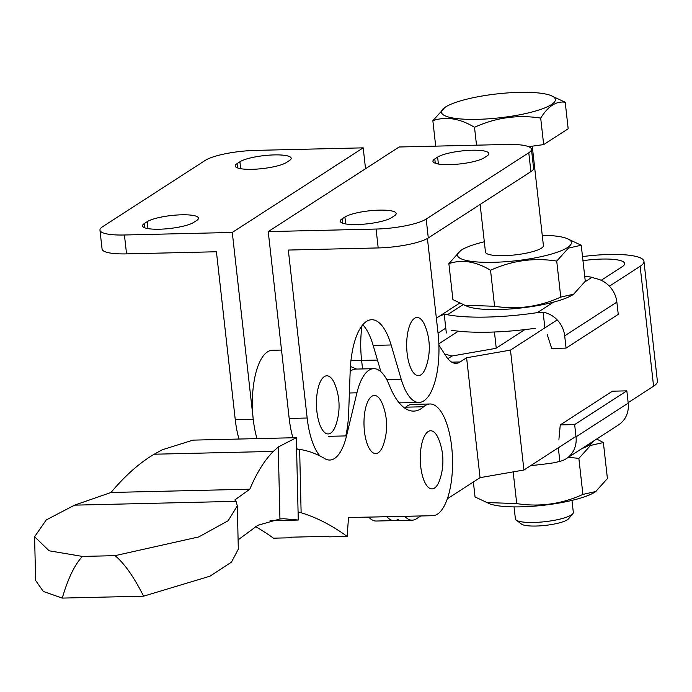 <?xml version="1.0" encoding="UTF-8"?>
<svg xmlns="http://www.w3.org/2000/svg" width="692" height="692" viewBox="0 0 692 692"><rect width="100%" height="100%" fill="white"/><g stroke="black" fill="none" stroke-linecap="round" stroke-linejoin="round"><path stroke-width="1.04" d="M434.498 488.102A29.081 11.037 88.6 0 0 439.68 480.058A58.301 58.301 0 0 0 438.711 439.247A29.081 11.037 88.6 0 0 428.166 431.583A29.081 11.037 88.6 0 0 420.745 466.685A29.081 11.037 88.6 0 0 434.498 488.102M378.213 452.784A29.081 11.037 88.6 0 0 383.385 444.74A58.301 58.301 0 0 0 382.417 403.938A29.081 11.037 88.6 0 0 371.872 396.265A29.081 11.037 88.6 0 0 364.45 431.367A29.081 11.037 88.6 0 0 378.213 452.784M238.1 539.864L257.865 525.289L279.94 518.983L283.807 518.749L298.261 520.038L296.34 437.681L278.262 446.997L273.349 451.409C264.595 460.145 256.749 472.74 249.812 489.201L234.796 499.987L236.067 501.337L237.304 505.887L228.17 520.721L198.751 536.931L115.071 555.659C124.335 563.331 133.841 576.834 143.581 596.175L210.005 576.185L231.483 562.129L238.316 549.137L237.304 505.887M348.491 517.668L358.94 517.434A55.87 21.201 88.6 0 0 358.958 517.434A55.87 21.201 88.6 0 0 358.966 517.434L348.491 517.633M348.5 517.564L414.664 516.12A55.87 21.201 88.6 0 0 414.681 516.12A55.87 21.201 88.6 0 0 414.69 516.12L432.638 515.696A55.87 21.201 88.6 0 0 432.656 515.696A55.87 21.201 88.6 0 0 452.525 459.358A55.87 21.201 88.6 0 0 430.026 403.981A55.87 21.201 88.6 0 0 430.009 403.99A55.87 21.201 88.6 0 0 423.66 406.758A87.451 33.181 -91.4 0 1 413.704 411.1A87.451 33.181 -91.4 0 1 389.311 385.21A55.87 21.201 88.6 0 0 373.732 368.672A55.87 21.201 88.6 0 0 373.723 368.672A55.87 21.201 88.6 0 0 356.942 392.805L346.528 435.899A55.87 21.201 -91.4 0 1 329.755 460.033A55.87 21.201 -91.4 0 1 324.825 458.64A392.087 148.78 88.6 0 0 299.645 449.428L296.608 449.073M34.6 536.75L35.621 580.467L43.311 591.452L62.254 598.096C68.041 578.391 74.762 564.508 82.434 556.429L49.132 550.797L34.6 536.75L46.295 519.9L74.563 505.151L111.005 492.479C124.88 475.854 139.265 463.104 154.16 454.22L162.361 449.739L192.99 440.129L296.34 437.681M278.262 446.997L279.94 518.983M270.044 520.704L298.261 520.038M298.07 511.846L301.124 512.746A777.324 294.956 -91.4 0 1 347.15 536.43L348.5 517.529L432.638 515.696M255.426 526.577A777.324 294.956 -91.4 0 1 273.461 538.177L291.436 537.753A777.324 294.956 -91.4 0 0 290.675 537.2L328.423 536.309A777.324 294.956 -91.4 0 1 329.176 536.854L347.15 536.43M355.757 369.095A55.87 21.201 88.6 0 0 355.749 369.095A55.87 21.201 88.6 0 0 350.178 371.223M430.009 403.99L412.034 404.413A55.87 21.201 88.6 0 0 412.034 404.413A55.87 21.201 88.6 0 0 405.685 407.181A87.451 33.181 -91.4 0 1 404.638 408.046M291.436 537.753L291.479 537.148M82.434 556.429L115.071 555.659M74.563 505.151L236.067 501.337M62.254 598.096L143.581 596.175M111.005 492.479L249.812 489.201M420.892 374.83A29.081 11.037 88.6 0 0 426.073 366.786A58.301 58.301 0 0 0 425.104 325.975A29.081 11.037 88.6 0 0 414.56 318.303A29.081 11.037 88.6 0 0 407.138 353.413A29.081 11.037 88.6 0 0 420.892 374.83M330.672 433.131A29.081 11.037 88.6 0 0 335.845 425.087A58.301 58.301 0 0 0 334.885 384.285A29.081 11.037 88.6 0 0 324.332 376.612A29.081 11.037 88.6 0 0 316.919 411.714A29.081 11.037 88.6 0 0 330.672 433.131M232.278 232.451L124.43 234.995A38.864 8.148 173.6 0 1 99.959 230.185A38.864 8.148 173.6 0 1 102.632 226.699L205.239 160.397A38.864 8.148 173.6 0 1 255.339 150.398L363.188 147.846L232.278 232.451L253.237 419.291A55.87 21.201 88.6 0 0 256.983 438.616A55.87 21.201 88.6 0 1 254.172 380.808A55.87 21.201 88.6 0 1 272.259 350.29L281.514 350.074M99.959 230.185L102.079 249.068A38.864 8.148 -6.4 0 0 126.55 253.877L216.423 251.758L235.263 419.715A55.87 21.201 88.6 0 0 239.008 439.039M147.197 221.682A26.72 5.605 173.6 0 1 176.555 215.048A26.72 5.605 173.6 0 1 198.466 218.118A26.72 5.605 173.6 0 1 196.632 220.514L193.803 222.348A26.72 5.605 173.6 0 1 164.436 228.974A26.72 5.605 173.6 0 1 142.526 225.903A26.72 5.605 173.6 0 1 144.369 223.516L147.197 221.682L147.976 228.611M286.497 162.438A26.72 5.605 173.6 0 1 257.139 169.073A26.72 5.605 173.6 0 1 235.228 166.002A26.72 5.605 173.6 0 1 237.062 163.606L239.899 161.781A26.72 5.605 173.6 0 1 269.257 155.146A26.72 5.605 173.6 0 1 291.168 158.217A26.72 5.605 173.6 0 1 289.325 160.605L286.497 162.438M365.532 168.718L363.188 147.846M344.919 217.011L342.09 218.836A26.72 5.605 -6.4 0 0 340.248 221.232A26.72 5.605 -6.4 0 0 362.158 224.303A26.72 5.605 -6.4 0 0 391.525 217.669L394.353 215.843A26.72 5.605 -6.4 0 0 396.187 213.447A26.72 5.605 -6.4 0 0 374.277 210.377A26.72 5.605 -6.4 0 0 344.919 217.011L345.697 223.94M506.985 144.455L399.137 146.998L268.228 231.604L376.076 229.052A38.864 8.148 -6.4 0 0 426.177 219.053L528.783 152.75A38.864 8.148 -6.4 0 0 531.456 149.264A38.864 8.148 -6.4 0 0 506.985 144.455M437.621 157.101L434.784 158.935A26.72 5.605 -6.4 0 0 432.95 161.331A26.72 5.605 -6.4 0 0 454.86 164.393A26.72 5.605 -6.4 0 0 484.218 157.767L487.047 155.934A26.72 5.605 -6.4 0 0 488.889 153.546A26.72 5.605 -6.4 0 0 466.979 150.475A26.72 5.605 -6.4 0 0 437.621 157.101L438.391 164.03M531.456 149.264L533.575 168.147A38.864 8.148 173.6 0 1 530.902 171.633L428.296 237.936A38.864 8.148 173.6 0 1 378.195 247.935L288.322 250.054L307.161 418.02A55.87 21.201 88.6 0 0 319.998 455.993M345.766 435.917A55.87 21.201 88.6 0 0 348.647 413.133L350.169 371.457A60.732 23.044 -91.4 0 1 371.708 319.73A60.732 23.044 -91.4 0 1 391.136 344.979L401.17 379.181A55.87 21.201 88.6 0 0 419.049 402.424A55.87 21.201 88.6 0 0 438.071 333.414L427.422 238.472M268.228 231.604L289.187 418.444A55.87 21.201 88.6 0 0 292.932 437.768M296.574 447.672A55.87 21.201 88.6 0 0 297.283 449.143M398.973 402.623A55.87 21.201 88.6 0 0 401.075 402.848L419.049 402.424M362.833 324.747A60.732 23.044 -91.4 0 1 373.161 345.403L380.885 371.716M356.639 369.078L350.429 366.457M601.175 280.303L622.169 266.731A35.949 7.543 -6.4 0 0 624.642 263.514A35.949 7.543 -6.4 0 0 602.005 259.059A35.949 7.543 -6.4 0 0 582.967 260.676M609.384 286.185L640.143 266.308A55.386 11.617 -6.4 0 0 643.949 261.351A55.386 11.617 -6.4 0 0 609.081 254.492A55.386 11.617 -6.4 0 0 582.517 256.602M350.948 360.696L361.613 360.445L362.565 368.931L361.613 360.445A55.386 21.02 -91.4 0 1 361.985 325.802A55.386 21.02 88.6 0 0 361.613 360.445L377.469 360.074M438.892 345.092L446.037 356.216A48.587 18.433 88.6 0 0 455.95 363.317A48.587 18.433 88.6 0 0 460.102 361.959L466.607 357.755L480.049 477.662L523.922 470.015L575.969 436.375M368.775 517.123A48.587 18.433 88.6 0 0 376.275 521.033L394.25 520.609A48.587 18.433 -91.4 0 1 386.785 516.725A48.587 18.433 88.6 0 0 394.25 520.609A48.587 18.433 88.6 0 0 398.393 519.242M420.762 515.972L416.368 518.818A48.587 18.433 -91.4 0 1 412.224 520.176A48.587 18.433 -91.4 0 1 404.785 516.336M628.154 402.649L653.585 386.214A55.386 11.617 -6.4 0 0 657.4 381.249L643.949 261.351M447.309 498.82L480.049 477.662M466.607 357.755L510.471 350.109L523.922 470.015M557.198 319.912L510.471 350.109M445.778 328.129L438.036 333.129M458.363 331.183L438.849 343.794M444.636 354.027L451.997 355.999L495.87 348.353L524.873 329.608M447.836 358.69L452.006 355.999L447.836 358.69M584.714 276.203A89.389 18.745 173.6 0 1 591.989 277.31L595.302 278.461A25.267 22.767 57.1 0 1 616.875 302.101L618.25 314.376L566.065 348.102L564.689 335.828L616.875 302.101M573.469 294.299A57.324 12.024 173.6 0 1 573.114 294.541A57.324 12.024 173.6 0 1 572.751 294.783A57.324 12.024 173.6 0 1 553.583 302.136A57.324 12.024 173.6 0 1 467.325 306.4L452.914 299.627L448.874 263.626C461.988 259.197 475.88 261.412 490.542 270.269C511.803 260.573 533.869 257.51 556.723 261.074L568.417 248.099L581.237 245.236L566.826 238.455A57.324 12.024 -6.4 0 0 542.251 235.289M581.237 245.236L585.276 281.237L573.59 294.212L560.762 297.076C539.5 306.772 517.443 309.843 494.581 306.271L464.271 305.215M484.313 241.785A57.324 12.024 -6.4 0 0 461.4 250.08A57.324 12.024 -6.4 0 0 461.036 250.322A57.324 12.024 -6.4 0 0 494.027 262.303A57.324 12.024 -6.4 0 0 567.457 247.572A57.324 12.024 -6.4 0 0 566.826 238.455M460.569 250.642L448.874 263.626M554.759 98.022A57.324 12.024 -6.4 0 0 550.789 95.479A57.324 12.024 -6.4 0 0 497.055 93.904A57.324 12.024 -6.4 0 0 445.008 107.346A57.324 12.024 -6.4 0 0 442.041 113.678A57.324 12.024 -6.4 0 0 506.829 116.905A57.324 12.024 -6.4 0 0 554.759 98.022M550.789 95.479L565.208 102.26L568.175 128.755L543.661 144.593L528.645 146.687M565.208 102.26C556.307 100.885 548.142 106.161 540.694 118.098C517.962 114.509 495.896 117.579 474.513 127.293C459.912 118.444 446.02 116.23 432.846 120.65L445.008 107.346M532.252 146.185L543.402 245.573A29.151 6.116 173.6 0 1 516.924 254.682A29.151 6.116 173.6 0 1 485.775 252.805A29.151 6.116 173.6 0 1 485.464 252.07L480.127 204.443M514.044 506.89L515.393 518.853A29.151 6.116 -6.4 0 0 515.704 519.588A29.151 6.116 -6.4 0 0 516.206 520.081A29.151 6.116 -6.4 0 0 545.037 521.682A29.151 6.116 -6.4 0 0 572.794 513.732A29.151 6.116 -6.4 0 0 573.322 512.357L571.981 500.394M572.794 513.732L568.59 518.766A24.289 5.095 173.6 0 1 545.452 525.384A24.289 5.095 173.6 0 1 521.431 524.052L516.206 520.081M595.604 491.614A57.324 12.024 173.6 0 1 595.25 491.856A57.324 12.024 173.6 0 1 594.886 492.099A57.324 12.024 173.6 0 1 542.692 505.359A57.324 12.024 173.6 0 1 489.469 503.724L475.049 496.942L473.371 481.978M568.452 457.274L578.867 458.398L590.553 445.414L603.372 442.56L607.412 478.553L595.726 491.536L582.898 494.399C561.644 504.096 539.578 507.158 516.725 503.594L486.407 502.53M581.764 448.667A57.324 12.024 -6.4 0 0 589.593 444.895A57.324 12.024 -6.4 0 0 593.295 441.219M603.372 442.56L596.98 439.143M582.898 494.399L578.867 458.398M516.725 503.594L513.161 471.892M566.367 458.614L618.553 424.897A25.267 22.767 -122.9 0 0 628.206 403.125L576.021 436.851A25.267 22.767 57.1 0 1 566.367 458.614A25.267 22.767 57.1 0 1 559.854 461.382L554.18 462.74A89.389 18.745 173.6 0 1 530.773 465.586M474.513 127.293L476.52 145.173M432.846 120.65L435.7 146.133M540.694 118.098L543.661 144.593M560.762 297.076L556.723 261.074M494.581 306.271L490.542 270.269M463.009 304.705L447.464 314.748A89.389 18.745 -6.4 0 0 537.338 312.628L543.116 312.187A25.267 22.767 57.1 0 1 564.689 335.828M535.617 328.233A89.389 18.745 173.6 0 1 451.245 330.222M544.872 327.878L543.116 312.187M447.464 314.748L444.255 314.523L446.331 333.025M436.367 318.251A25.267 22.767 57.1 0 1 437.742 317.282A25.267 22.767 57.1 0 1 444.255 314.523M547.13 334.227L551.688 348.439L566.065 348.102M559.854 461.382L558.323 447.776M576.021 436.851L574.645 424.577L560.269 424.914L558.911 439.264M628.206 403.125L626.831 390.85L574.645 424.577M560.269 424.914L612.455 391.188L626.831 390.85M358.94 517.434L368.853 517.201M299.645 449.428L301.124 512.746M349.382 392.987L356.942 392.805M405.685 407.181L423.66 406.758M328.553 436.323L346.528 435.899M154.16 454.22L273.349 451.409M126.55 253.877L124.43 234.995M144.853 227.832L144.369 223.516M237.546 167.931L237.062 163.606M240.669 168.71L239.899 161.781M235.263 419.715L253.237 419.291M307.161 418.02L289.187 418.444M378.195 247.935L376.076 229.052M401.17 379.181L386.69 379.527M391.136 344.979L373.161 345.403M435.268 163.251L434.784 158.935M342.575 223.161L342.09 218.836M428.296 237.936L426.177 219.053M530.902 171.633L528.783 152.75M451.746 362.158L460.102 361.959M640.143 266.308L653.585 386.214M584.809 281.947L591.989 277.31M537.338 312.628L553.583 302.136M414.681 516.12L432.656 515.696M355.749 369.095L373.723 368.672M394.25 520.609L412.224 520.176M461.036 250.322L460.189 250.902M595.25 491.856L596.106 491.285M496.242 348.119L494.434 331.996M573.114 294.541L573.971 293.962M459.574 303.174L437.742 317.282"/></g></svg>
